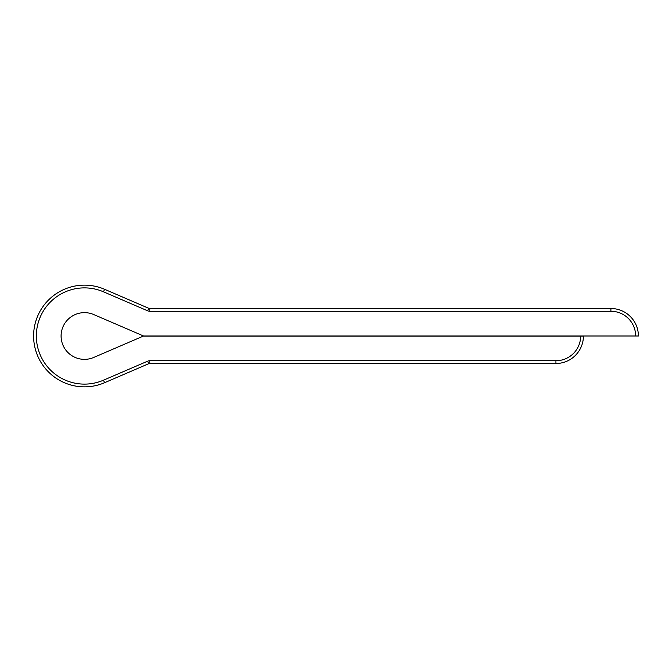 <?xml version="1.0" encoding="UTF-8"?>
<svg xmlns="http://www.w3.org/2000/svg" width="672" height="672" viewBox="0 0 672 672"><rect width="100%" height="100%" fill="white"/><g stroke="black" fill="none" stroke-linecap="round" stroke-linejoin="round"><path stroke-width="1.01" d="M583.422 336A27.493 27.493 0 0 1 583.422 336.134L580.667 336.134L583.422 336.134A27.493 27.493 0 0 1 555.929 363.493L149.797 363.493L149.797 360.738L555.929 360.738A24.738 24.738 0 0 0 580.667 336.134L143.245 336.134L93.694 357.462A23.369 23.369 0 0 1 61.093 336A23.369 23.369 0 0 1 93.694 314.538L143.564 336L635.653 336A24.738 24.738 0 0 0 610.907 311.262L149.797 311.262L149.797 308.507L610.907 308.507A27.493 27.493 0 0 1 638.4 336L635.653 336M148.705 363.712L104.563 382.712A50.862 50.862 0 0 1 33.6 336A50.862 50.862 0 0 1 104.563 289.288L148.705 308.288L104.563 289.288L103.48 291.808A48.107 48.107 0 0 0 36.347 336A48.107 48.107 0 0 0 103.48 380.192L147.622 361.192L148.705 363.712A2.747 2.747 0 0 1 149.797 363.493M149.797 311.262A5.502 5.502 0 0 1 147.622 310.808L148.705 308.288A2.747 2.747 0 0 0 149.797 308.507M147.622 310.808L103.48 291.808M149.797 360.738A5.502 5.502 0 0 0 147.622 361.192M103.48 380.192L104.563 382.712A50.862 50.862 0 0 1 33.6 336A50.862 50.862 0 0 1 104.563 289.288M610.907 311.262L610.907 308.507A27.493 27.493 0 0 1 638.4 336M583.422 336.134A27.493 27.493 0 0 1 555.929 363.493L555.929 360.738"/></g></svg>
